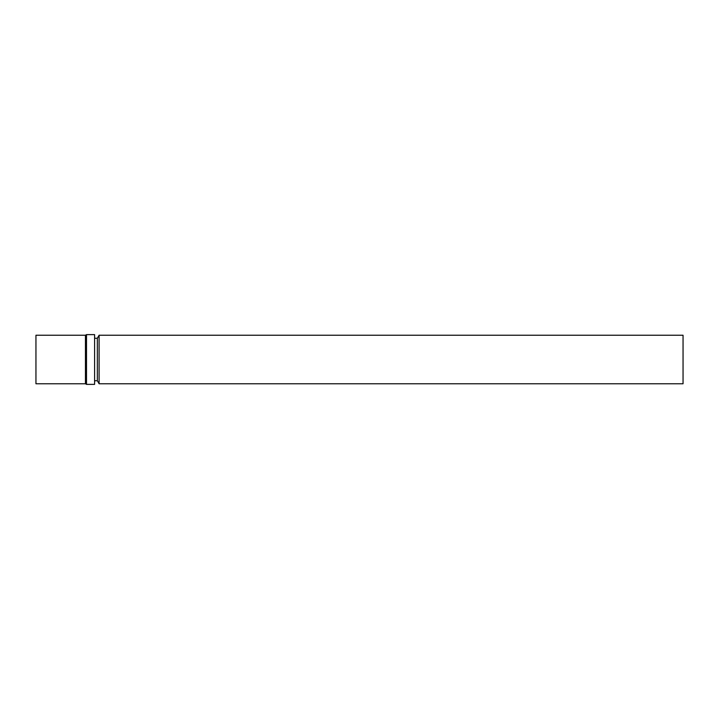 <?xml version="1.0" encoding="UTF-8"?>
<svg xmlns="http://www.w3.org/2000/svg" width="719" height="719" viewBox="0 0 719 719"><rect width="100%" height="100%" fill="white"/><g stroke="black" fill="none" stroke-linecap="round" stroke-linejoin="round"><path stroke-width="1.08" d="M94.593 384.377L94.593 334.623L86.505 334.623L86.505 384.377L94.593 384.377M85.453 335.234L35.95 335.234L35.95 383.766L85.453 383.766L85.453 335.234L86.505 334.623M85.453 383.766L86.505 384.377M94.593 380.737L97.344 380.737L97.344 338.263L99.096 335.234L683.05 335.234L683.05 383.766L99.096 383.766L99.096 335.234M97.344 380.737L99.096 383.766M94.593 338.263L97.344 338.263"/></g></svg>
